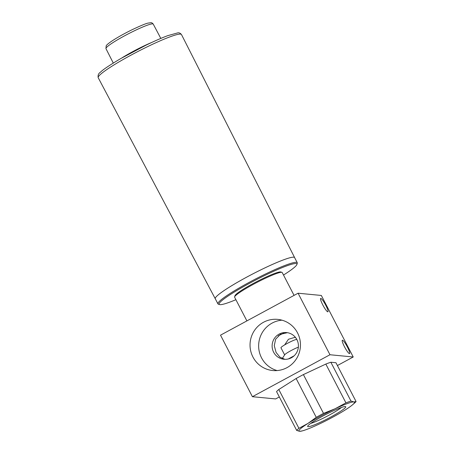 <?xml version="1.0" encoding="UTF-8"?>
<svg xmlns="http://www.w3.org/2000/svg" width="454" height="454" viewBox="0 0 454 454"><rect width="100%" height="100%" fill="white"/><g stroke="black" fill="none" stroke-linecap="round" stroke-linejoin="round"><path stroke-width="0.68" d="M345.318 406.546A21.446 2.287 -27.4 0 1 345.522 406.585A21.446 2.287 -27.4 0 1 330.313 417.294A21.446 2.287 -27.4 0 1 308.084 426.686A21.446 2.287 -27.4 0 1 307.659 426.21A21.446 2.287 -27.4 0 1 325.121 414.865A21.446 2.287 -27.4 0 1 345.318 406.546M310.678 423.412A19.216 2.049 152.6 0 0 326.625 416.46A19.216 2.049 152.6 0 0 341.493 407.437M294.096 355.834A21.894 2.332 152.6 0 0 288.426 358.921M298.369 347.168A8.938 0.953 152.6 0 0 290.151 351.084A8.938 0.953 152.6 0 0 284.732 354.733L282.252 358.535M297.37 340.608L296.814 339.535A8.938 0.953 152.6 0 0 296.638 339.45A8.938 0.953 152.6 0 0 287.796 343.139A8.938 0.953 152.6 0 0 280.947 347.758L284.635 354.88M352.764 404.61A31.275 3.331 -27.4 0 1 345.494 409.78A31.275 3.331 -27.4 0 1 318.345 424.462A31.275 3.331 -27.4 0 1 301.865 430.994A31.275 3.331 -27.4 0 1 299.555 431.3A31.275 3.331 -27.4 0 1 307.908 423.457A31.275 3.331 -27.4 0 1 335.058 408.77A31.275 3.331 -27.4 0 1 353.853 401.932A31.275 3.331 -27.4 0 1 352.764 404.61L354.67 402.948A33.959 3.621 -27.4 0 0 356.072 401.546L335.954 362.735L330.858 362.247L350.976 401.052A33.959 3.621 -27.4 0 0 345.942 402.885L325.83 364.074L303.397 374.584L323.515 413.39A33.959 3.621 -27.4 0 0 316.245 417.322L296.133 378.511L278.796 389.509L298.914 428.321A33.959 3.621 -27.4 0 0 296.678 430.42L276.56 391.609A33.959 3.621 152.6 0 1 278.796 389.509M303.397 374.584A33.959 3.621 152.6 0 0 296.133 378.511M330.858 362.247A33.959 3.621 152.6 0 0 325.83 364.074M356.072 401.546L353.853 401.932L350.976 401.052M345.942 402.885L335.058 408.77L323.515 413.39M316.245 417.322L307.908 423.457L298.914 428.321M296.678 430.42L299.555 431.3L301.865 430.994M234.61 296.871L234.996 295.685A25.918 2.764 -27.4 0 1 253.304 283.449A25.918 2.764 -27.4 0 1 280.748 271.969L281.94 272.338A26.809 2.855 152.6 0 0 253.548 284.221A26.809 2.855 152.6 0 0 234.61 296.871A26.809 2.855 152.6 0 0 234.616 297.217L246.891 320.899M278.251 335.812A18.989 2.026 152.6 0 0 283.943 332.975M294.061 295.389L282.218 272.542A26.809 2.855 152.6 0 0 281.94 272.338M215.338 298.857A44.702 4.767 -27.4 0 1 215.258 298.749A44.702 4.767 -27.4 0 1 261.793 269.392A44.702 4.767 -27.4 0 1 294.629 257.605A44.702 4.767 -27.4 0 1 294.674 257.736M283.506 275.028A43.788 4.665 152.6 0 0 296.888 264.5A43.788 4.665 152.6 0 0 273.887 271.186A43.788 4.665 152.6 0 0 234.241 292.075A43.788 4.665 152.6 0 0 219.583 304.566A43.788 4.665 152.6 0 0 235.904 299.702M219.583 304.566L218.391 304.197A44.679 4.761 -27.4 0 1 217.931 303.862A44.679 4.761 -27.4 0 1 273.802 270.13A44.679 4.761 -27.4 0 1 297.268 262.735A44.679 4.761 -27.4 0 1 297.274 263.309L296.888 264.5M181.481 34.549A46.898 5 152.6 0 0 147.034 46.915A46.898 5 152.6 0 0 98.212 77.713L98.2 77.691C97.746 75.251 98.507 73.412 100.47 72.18C102.769 69.757 109.607 65.172 120.985 58.441L145.706 45.332C154.286 41.155 161.641 37.932 167.764 35.65L177.69 32.909C178.955 32.54 180.215 33.08 181.469 34.527L294.629 257.605A44.679 4.761 152.6 0 0 271.146 265.005A44.679 4.761 152.6 0 0 215.27 298.738L217.931 303.862M297.546 332.896A25.691 25.208 -84.5 0 0 277.706 319.383A25.691 25.208 -84.5 0 0 254.319 330.705A25.691 25.208 -84.5 0 0 252.94 357.02A25.691 25.208 -84.5 0 0 272.78 370.532A25.691 25.208 -84.5 0 0 296.167 359.21A25.691 25.208 -84.5 0 0 297.546 332.896M281.974 320.178A25.691 25.208 -84.5 0 0 261.549 357.848A25.691 25.208 -84.5 0 0 277.122 370.566M296.91 339.632A13.404 13.149 -84.5 0 0 274.358 338.485A13.404 13.149 -84.5 0 0 283.988 359.267A13.404 13.149 -84.5 0 0 296.91 339.632M342.481 340.211A7.593 1.226 61.6 0 0 342.344 340.239A7.593 1.226 61.6 0 0 344.682 347.14A7.593 1.226 61.6 0 0 349.432 353.621A7.593 1.226 61.6 0 0 349.569 353.598A7.593 1.226 61.6 0 0 347.231 346.697A7.593 1.226 61.6 0 0 342.481 340.211M320.808 298.403A7.593 1.226 61.6 0 0 320.672 298.426A7.593 1.226 61.6 0 0 323.01 305.332A7.593 1.226 61.6 0 0 327.76 311.813A7.593 1.226 61.6 0 0 327.901 311.79A7.593 1.226 61.6 0 0 325.558 304.889A7.593 1.226 61.6 0 0 320.808 298.403M284.669 344.887L288.455 339.263L294.731 337.407L295.56 337.532M284.857 359.318L279.891 357.116L276.083 352.452L274.267 345.636L275.646 339.183L280.39 334.292L287.365 332.686M252.407 396.7L329.973 354.744L353.223 356.986L321.33 295.458L298.079 293.216L220.513 335.166L252.407 396.7L275.652 398.935L279.329 396.949M353.223 356.986L337.407 365.538M329.973 354.744L298.079 293.216M121.848 57.947A26.792 2.855 -27.4 0 1 141.909 46.921A26.792 2.855 -27.4 0 1 151.704 42.472M105.958 48.623L106.174 45.865C106.571 44.912 108.79 43.102 112.83 40.429C118.324 36.899 124.839 33.29 132.375 29.589C140.723 25.657 145.944 23.494 148.044 23.109L150.87 22.7C151.562 22.564 152.357 23.035 153.248 24.113A26.633 2.837 152.6 0 0 133.686 31.139A26.633 2.837 152.6 0 0 105.958 48.623L113.279 63.061M215.258 298.749L98.212 77.713M153.248 24.113L160.818 38.414M294.606 257.611L297.268 262.735"/></g></svg>

